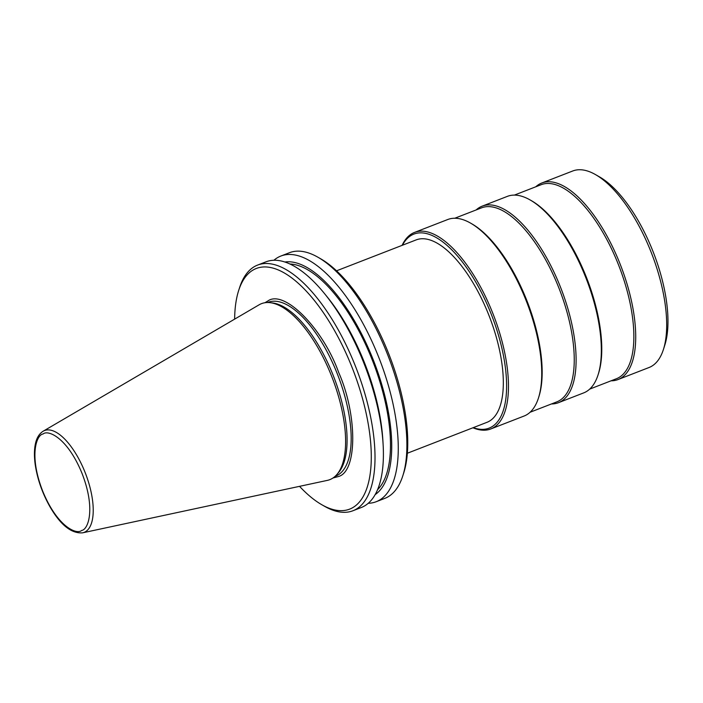<?xml version="1.0" encoding="UTF-8"?>
<svg xmlns="http://www.w3.org/2000/svg" width="703" height="703" viewBox="0 0 703 703"><rect width="100%" height="100%" fill="white"/><g stroke="black" fill="none" stroke-linecap="round" stroke-linejoin="round"><path stroke-width="1.05" d="M264.882 302.747L267.843 300.998C284.082 289.091 322.774 328.125 338.688 372.458C357.678 415.385 357.352 472.275 338.09 476.616L332.932 478.022M260.585 304.039A94.395 39.148 -111.2 0 0 259.117 304.803L43.182 431.203A54.623 22.654 68.8 0 1 44.034 430.763A54.623 22.654 68.8 0 1 84.94 472.029A54.623 22.654 68.8 0 1 84.597 532.18A54.623 22.654 68.8 0 1 82.638 532.821L327.29 480.395A94.395 39.148 -111.2 0 0 330.674 479.279A94.395 39.148 -111.2 0 0 336.772 474.63A94.395 39.148 -111.2 0 0 332.124 377.493A94.395 39.148 -111.2 0 0 269.996 302.659A94.395 39.148 -111.2 0 0 260.585 304.039M299.548 486.344A129.053 53.516 -111.2 0 0 321.807 504.728A129.053 53.516 -111.2 0 0 350.885 508.603A129.053 53.516 -111.2 0 0 351.702 366.509A129.053 53.516 -111.2 0 0 255.048 269.012A129.053 53.516 -111.2 0 0 238.651 290.55A129.053 53.516 -111.2 0 0 234.635 319.136M321.807 504.728L324.496 506.265A131.76 54.641 -111.2 0 0 352.95 510.747A131.76 54.641 -111.2 0 0 354.18 510.229A131.76 54.641 -111.2 0 0 355.613 366.641A131.76 54.641 -111.2 0 0 257.57 265.093A131.76 54.641 -111.2 0 0 256.34 265.611A131.76 54.641 -111.2 0 0 239.6 287.597L238.651 290.55M352.95 510.747L361.324 507.496A131.76 54.641 -111.2 0 0 362.555 506.977A131.76 54.641 -111.2 0 0 383.117 444.472A131.76 54.641 -111.2 0 0 324.558 293.652A131.76 54.641 -111.2 0 0 265.945 261.841L257.57 265.093M375.174 494.604A125.336 51.978 -111.2 0 0 372.704 358.451A125.336 51.978 -111.2 0 0 284.864 262.008M368.258 503.286A131.76 54.641 -111.2 0 0 376.21 501.714A131.76 54.641 -111.2 0 0 377.441 501.195A131.76 54.641 -111.2 0 0 378.276 356.113A131.76 54.641 -111.2 0 0 280.831 256.059A131.76 54.641 -111.2 0 0 279.601 256.577A131.76 54.641 -111.2 0 0 273.898 260.268M376.21 501.714L384.813 498.374A131.76 54.641 -111.2 0 0 386.044 497.856A131.76 54.641 -111.2 0 0 402.793 475.861A131.76 54.641 -111.2 0 0 388.065 355.771A131.76 54.641 -111.2 0 0 317.888 257.201A131.76 54.641 -111.2 0 0 289.443 252.72L280.831 256.059M407.371 453.233L486.942 422.336A97.84 40.572 -111.2 0 0 487.856 421.949A97.84 40.572 -111.2 0 0 488.919 315.331A97.84 40.572 -111.2 0 0 416.123 239.916L336.544 270.813M473.251 427.652A104.053 43.155 -111.2 0 0 490.826 313.143A104.053 43.155 -111.2 0 0 402.424 245.242M472.926 427.776A105.406 43.709 -111.2 0 0 490.826 428.944A105.406 43.709 -111.2 0 0 491.81 428.531A105.406 43.709 -111.2 0 0 492.478 312.466A105.406 43.709 -111.2 0 0 414.524 232.421A105.406 43.709 -111.2 0 0 413.54 232.834A105.406 43.709 -111.2 0 0 402.107 245.365M490.826 428.944L524.069 416.035A105.406 43.709 -111.2 0 0 525.053 415.622A105.406 43.709 -111.2 0 0 538.454 398.03A105.406 43.709 -111.2 0 0 526.67 301.956A105.406 43.709 -111.2 0 0 470.535 223.097A105.406 43.709 -111.2 0 0 447.767 219.512L414.524 232.421M530.088 412.248L556.829 401.87A104.053 43.155 -111.2 0 0 557.795 401.457A104.053 43.155 -111.2 0 0 558.454 286.886A104.053 43.155 -111.2 0 0 481.502 207.868L454.762 218.246M551.468 403.953A105.406 43.709 -111.2 0 0 558.463 402.687A105.406 43.709 -111.2 0 0 559.447 402.265A105.406 43.709 -111.2 0 0 560.115 286.209A105.406 43.709 -111.2 0 0 482.161 206.164A105.406 43.709 -111.2 0 0 481.177 206.577A105.406 43.709 -111.2 0 0 476.142 209.942M558.463 402.687L583.683 392.889A105.406 43.709 -111.2 0 0 584.668 392.476A105.406 43.709 -111.2 0 0 598.06 374.884A105.406 43.709 -111.2 0 0 586.276 278.81A105.406 43.709 -111.2 0 0 530.141 199.96A105.406 43.709 -111.2 0 0 507.381 196.365L482.161 206.164M589.694 389.111L616.434 378.724A104.053 43.155 -111.2 0 0 617.41 378.311A104.053 43.155 -111.2 0 0 618.069 263.739A104.053 43.155 -111.2 0 0 541.108 184.722L514.376 195.1M611.083 380.806A105.406 43.709 -111.2 0 0 618.069 379.541A105.406 43.709 -111.2 0 0 619.053 379.128A105.406 43.709 -111.2 0 0 619.721 263.063A105.406 43.709 -111.2 0 0 541.767 183.017A105.406 43.709 -111.2 0 0 540.783 183.43A105.406 43.709 -111.2 0 0 535.756 186.805M618.069 379.541L649.018 367.52A105.406 43.709 -111.2 0 0 650.003 367.107A105.406 43.709 -111.2 0 0 663.404 349.514A105.406 43.709 -111.2 0 0 651.619 253.44A105.406 43.709 -111.2 0 0 595.485 174.59A105.406 43.709 -111.2 0 0 572.717 170.996L541.767 183.017M402.793 475.861L403.733 472.917A129.053 53.516 -111.2 0 0 389.313 355.287A129.053 53.516 -111.2 0 0 320.577 258.739L317.888 257.201M538.454 398.03L538.92 396.554A104.053 43.155 -111.2 0 0 527.294 301.71A104.053 43.155 -111.2 0 0 471.88 223.87L470.535 223.097M598.06 374.884L598.534 373.407A104.053 43.155 -111.2 0 0 586.9 278.564A104.053 43.155 -111.2 0 0 531.486 200.724L530.141 199.96M663.404 349.514L664.818 345.094A101.355 42.031 -111.2 0 0 653.491 252.711A101.355 42.031 -111.2 0 0 599.51 176.892L595.485 174.59M377.555 489.71A122.972 50.994 -111.2 0 0 372.915 361.65A122.972 50.994 -111.2 0 0 289.926 264.012M383.117 444.472L382.871 440.333A125.336 51.978 -111.2 0 0 327.176 296.868L324.558 293.652M336.772 474.63L338.354 472.811A93.244 38.665 -111.2 0 0 333.767 376.852A93.244 38.665 -111.2 0 0 272.404 302.931L269.996 302.659M335.059 476.379L335.568 476.177A93.244 38.665 -111.2 0 0 336.438 475.808A93.244 38.665 -111.2 0 0 337.449 374.198A93.244 38.665 -111.2 0 0 268.071 302.334L267.553 302.527M43.059 434.006C48.024 429.445 67.426 437.679 81.97 473.251C95.977 509.069 88.156 529.763 81.636 530.457C76.68 535.018 57.277 526.784 42.734 491.212C28.726 455.395 36.547 434.691 43.059 434.006M82.638 532.821C71.548 533.762 60.722 525.176 50.141 507.074C42.488 493.594 37.531 479.569 35.273 464.991C34.087 456.713 34.148 449.56 35.475 443.549C36.732 437.758 39.298 433.646 43.182 431.203"/></g></svg>
